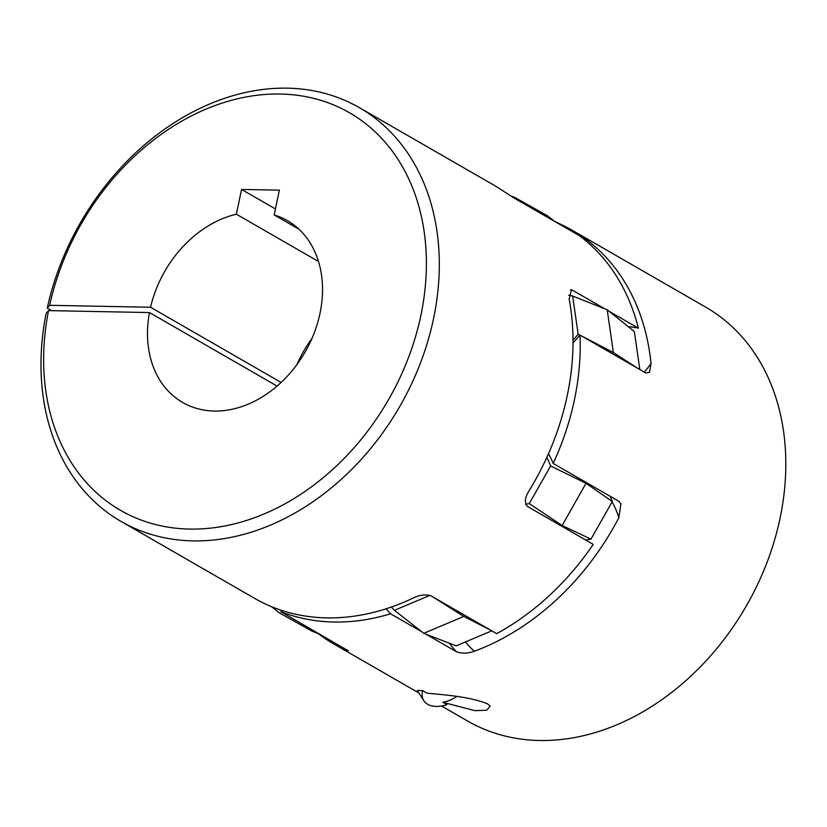 <?xml version="1.0" encoding="UTF-8"?>
<svg xmlns="http://www.w3.org/2000/svg" width="827" height="827" viewBox="0 0 827 827"><rect width="100%" height="100%" fill="white"/><g stroke="black" fill="none" stroke-linecap="round" stroke-linejoin="round"><path stroke-width="1.24" d="M287.445 88.169A238.745 184.194 119.9 0 1 359.311 107.634A238.745 184.194 119.9 0 1 420.323 363.342A238.745 184.194 119.9 0 1 192.867 540.879A238.745 184.194 119.9 0 1 121 521.403A238.745 184.194 119.9 0 1 46.126 313.423L48.545 310.611A229.42 176.999 -60.1 0 0 189.579 529.073A229.42 176.999 -60.1 0 0 420.943 315.159A229.42 176.999 -60.1 0 0 280.456 94.04A229.42 176.999 -60.1 0 0 49.651 305.308L47.232 308.12A238.745 184.194 119.9 0 1 287.445 88.169M121 521.403L254.675 598.397A238.745 184.194 -60.1 0 0 326.551 617.872A238.745 184.194 -60.1 0 0 413.004 598.128C419.506 594.954 425.45 594.158 430.857 595.74L496.665 633.647A238.745 184.194 119.9 0 0 593.238 544.362L527.419 506.455C524.287 502.785 524.835 497.585 529.042 490.845A238.745 184.194 -60.1 0 0 569.131 298.981L571.478 289.812L572.584 290.267A102.589 79.144 -60.1 0 0 570.434 289.822M359.311 107.634L492.995 184.638A238.745 184.194 -60.1 0 1 498.671 188.08L513.949 197.984L579.768 235.891A238.745 184.194 119.9 0 1 638.403 328.174L609.106 311.303M604.775 308.812L572.584 290.267M47.232 308.12L51.667 310.673M298.94 229.203L274.171 214.937L279.35 190.169L241.556 189.435L236.377 214.203A104.915 80.943 -60.1 0 0 150.576 307.262L281.108 382.446M277.076 386.064L149.46 312.565A104.915 80.943 -60.1 0 0 182.653 402.47A104.915 80.943 -60.1 0 0 214.234 411.029A104.915 80.943 -60.1 0 0 314.188 333.012A104.915 80.943 -60.1 0 0 287.382 220.644A104.915 80.943 -60.1 0 0 274.171 214.937M318.54 261.528L236.377 214.203M311.965 338.45A104.915 80.943 -60.1 0 0 296.883 364.624M275.422 208.942L241.556 189.435M638.403 328.174A102.589 79.144 -60.1 0 0 628.334 326.727M272.259 607.245L270.574 606.274M48.545 310.611L149.46 312.565M49.651 305.308L150.576 307.262M510.114 195.596L514.839 197.477L547.474 215.775L538.139 211.919M554.597 221.388L547.474 215.775M639.819 369.524L634.34 331.555L607.204 309.774L572.646 296.025A97.689 75.371 -60.1 0 0 568.656 295.177M581.329 335.834L613.365 352.54L607.204 309.774M573.018 340.135A97.689 75.371 -60.1 0 0 578.145 334.17L572.646 296.025M578.145 334.17L579.944 335.111M637.452 368.16L613.365 352.54M585.588 539.959A97.689 75.371 -60.1 0 0 590.974 539.142L612.311 501.513L586.043 483.309L550.617 465.973A97.689 75.371 -60.1 0 0 546.802 457.486M612.311 501.513A97.689 75.371 -60.1 0 0 610.099 496.241M525.662 504.201A97.689 75.371 -60.1 0 0 529.28 503.602L562.133 525.496L586.043 483.309M529.28 503.602L550.617 465.973M590.974 539.142L562.133 525.496M431.446 596.071L463.771 616.435L490.762 630.236M491.776 630.825L456.173 645.866L423.786 633.327L463.771 616.435M391.378 607.018A97.689 75.371 -60.1 0 0 394.479 610.326L429.968 595.337M394.479 610.326L423.786 633.327M303.798 624.902L312.006 631.156L320.587 634.567M271.535 606.677L279.371 612.859L312.006 631.156M441.504 706L467.534 720.999A238.745 184.194 -60.1 0 0 690.069 676.827A238.745 184.194 -60.1 0 0 705.855 307.23L572.17 230.237A238.745 184.194 119.9 0 1 651.035 363.508L649.536 372.315L645.804 372.967L579.985 335.059A102.589 79.144 119.9 0 1 573.018 342.812M554.566 221.367L563.414 225.595A238.745 184.194 119.9 0 1 572.17 230.237M548.487 453.734A102.589 79.144 119.9 0 1 553.17 463.451A238.745 184.194 -60.1 0 0 579.985 335.059M553.17 463.451L618.978 501.358L620.943 503.839L618.803 517.785A238.745 184.194 119.9 0 1 556.395 599.833A238.745 184.194 119.9 0 1 474.491 651.2C467.886 653.547 461.838 653.702 456.37 651.697A102.589 79.144 119.9 0 1 449.506 643.282M422.669 690.659L417.315 690.462L423.827 700.717A29.141 17.191 147.6 0 0 446.973 704.656L442.827 702.268L474.843 710.641L486.71 710.228L490.173 706.103L487.444 703.798C466.645 695.3 433.493 694.298 426.815 693.047L422.669 690.659A29.141 17.191 147.6 0 0 423.827 700.717M282.296 610.615A102.589 79.144 119.9 0 1 280.818 611.66A238.745 184.194 -60.1 0 0 390.561 613.789L421.873 631.818M425.905 634.144L456.37 651.697M280.818 611.66L348.322 650.859M346.627 649.567C349.521 651.531 348.177 651.221 342.626 648.647A238.745 184.194 119.9 0 1 333.86 644.006A238.745 184.194 119.9 0 1 318.395 633.699M456.773 696.52A23.973 14.142 -32.4 0 1 442.827 702.268M390.561 613.789A102.589 79.144 119.9 0 1 386.178 608.765M563.414 225.595A91.394 70.512 -60.1 0 0 562.66 226.029M644.285 372.098A91.394 70.512 -60.1 0 0 651.035 363.508M618.803 517.785A91.394 70.512 -60.1 0 0 612.094 501.896M465.477 641.928A91.394 70.512 -60.1 0 0 474.491 651.2M342.626 648.647A91.394 70.512 -60.1 0 0 343.815 647.944M418.917 692.995L333.86 644.006"/></g></svg>
